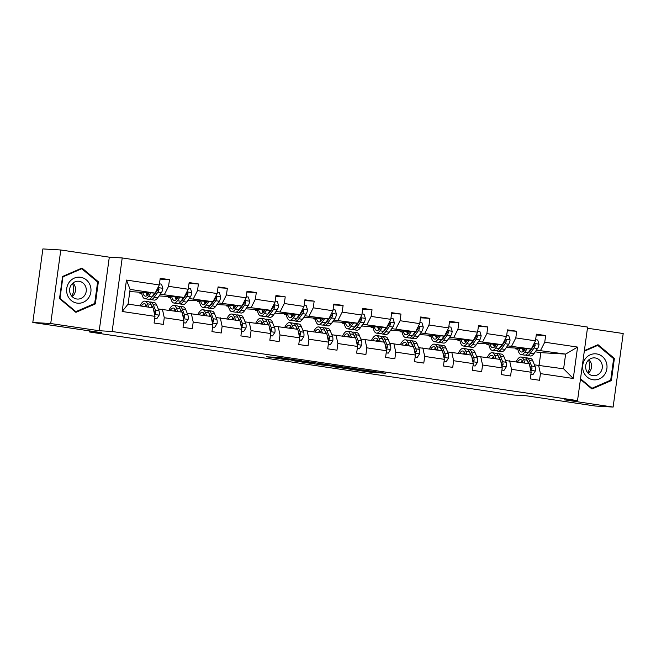 <?xml version="1.0" encoding="UTF-8"?>
<svg xmlns="http://www.w3.org/2000/svg" width="656" height="656" viewBox="0 0 656 656"><rect width="100%" height="100%" fill="white"/><g stroke="black" fill="none" stroke-linecap="round" stroke-linejoin="round"><path stroke-width="0.98" d="M301.981 360.874L279.333 357.528L266.533 356.79L288.894 360.103L281.613 358.848L295.438 360.488L288.574 359.226L301.981 360.874M32.8 322.473L42.878 248.927L60.795 249.985L50.725 323.531L32.8 322.473L101.803 332.723L89.61 332.01L514.009 395.051L526.202 395.765L595.205 406.015L613.122 407.073L623.2 333.527L587.448 328.213M380.398 372.928L385.359 373.215L363.875 370.025L348.557 368.975L373.813 372.698L376.987 372.723L353.043 369.484L361.735 369.968L380.398 372.928L380.455 372.485M50.725 323.531L99.228 330.731L112.135 331.493L577.526 400.619L564.619 399.865L613.122 407.073M329.853 365.031L304.728 361.3L291.928 360.562L317.184 364.293L329.861 364.99M335.569 365.818L358.299 369.238L345.499 368.5L333.781 366.819L336.684 366.663L320.071 364.752L335.569 365.818M534.419 364.843L563.611 368.811L573.27 378.487L540.437 373.617L539.527 380.275L530.253 378.897L531.163 372.239L511.5 369.312L510.589 375.978L501.315 374.592L502.225 367.934L482.57 365.015L481.652 371.673L472.377 370.296L473.296 363.637L453.632 360.718L452.722 367.376L443.44 365.999L444.358 359.34L424.694 356.421L423.784 363.08L414.51 361.702L415.42 355.044L395.757 352.124L394.846 358.783L385.572 357.405L386.482 350.747L366.819 347.828L365.909 354.486L356.634 353.108L357.545 346.45L337.889 343.523L336.971 350.181L327.697 348.803L328.615 342.145L308.951 339.226L308.033 345.884L298.759 344.507L299.677 337.848L280.014 334.929L279.103 341.587L269.829 340.21L270.739 333.551L251.076 330.632L250.166 337.291L240.891 335.913L241.802 329.255L222.138 326.335L221.228 332.994L211.954 331.616L212.864 324.958L193.208 322.039L192.29 328.697L183.016 327.319L183.926 320.661L164.271 317.734L163.352 324.392L154.078 323.014L154.996 316.356L122.164 311.485L126.46 280.079L159.293 284.95L160.212 278.292L169.486 279.669L168.567 286.328L188.231 289.247L189.141 282.588L198.415 283.966L197.505 290.624L217.169 293.552L218.079 286.893L227.353 288.271L226.443 294.929L246.107 297.849L247.017 291.19L256.291 292.568L255.381 299.226L275.044 302.145L275.955 295.487L285.229 296.865L284.319 303.523L303.974 306.442L304.892 299.784L314.167 301.161L313.248 307.82L332.912 310.739L333.822 304.081L343.096 305.458L342.186 312.117L361.85 315.044L362.76 308.377L372.034 309.755L371.124 316.422L390.787 319.341L391.698 312.682L400.972 314.06L400.062 320.718L419.725 323.638L420.635 316.979L429.91 318.357L428.999 325.015L448.655 327.934L449.573 321.276L458.847 322.654L457.929 329.312L477.593 332.231L478.503 325.573L487.777 326.95L486.867 333.609L506.53 336.528L507.441 329.87L516.715 331.247L515.805 337.906L535.468 340.833L536.378 334.175L545.653 335.552L544.742 342.211L577.575 347.081L573.27 378.487M538.568 365.089L540.437 373.617M112.135 331.493L122.213 257.947L587.604 327.073L577.526 400.619M507.498 345.835L531.311 349L506.309 347.516M502.061 345.515L501.397 345.482M494.583 345.081L493.681 345.023M488.917 344.744L486.842 344.621L486.957 343.801M501.184 346.753L500.561 346.663M494.698 345.794L493.878 345.671M488.95 344.941L486.842 344.621M531.311 349L535.468 340.833M511.647 346.081L515.805 337.906M505.489 360.546L529.294 363.711L531.163 372.239M509.638 360.792L511.5 369.312M478.56 341.538L502.373 344.703L477.371 343.219M473.124 341.218L472.459 341.177M465.645 340.784L464.743 340.726M459.979 340.448L457.904 340.325L458.019 339.496M472.246 342.457L471.623 342.366M465.76 341.497L464.94 341.374M460.012 340.636L457.904 340.325M502.373 344.703L506.53 336.528M482.718 341.784L486.867 333.609M476.551 356.249L500.364 359.414L502.225 367.934M480.7 356.495L482.57 365.015M449.631 337.241L473.443 340.407L448.433 338.922M444.186 336.922L443.522 336.881M436.707 336.487L435.805 336.43M431.041 336.151L428.967 336.028L429.081 335.2M443.308 338.16L442.685 338.07M436.822 337.192L436.002 337.077M431.074 336.339L428.967 336.028M473.443 340.407L477.593 332.231M453.78 337.487L457.929 329.312M447.613 351.952L471.426 355.117L473.296 363.637M451.763 352.19L453.632 360.718M420.693 332.945L444.506 336.11L419.496 334.626M415.256 332.625L414.592 332.584M407.778 332.182L406.868 332.133M402.103 331.854L400.037 331.731L400.144 330.903M414.371 333.863L413.747 333.765M407.893 332.895L407.073 332.772M402.136 332.043L400.037 331.731M444.506 336.11L448.655 327.934M424.842 333.182L428.999 325.015M418.676 347.655L442.488 350.812L444.358 359.34M422.825 347.893L424.694 356.421M391.755 328.648L415.568 331.805L390.566 330.321M386.318 328.328L385.654 328.287M378.84 327.885L377.938 327.836M373.166 327.557L371.099 327.434L371.214 326.606M385.441 329.566L384.81 329.468M378.955 328.599L378.135 328.476M373.198 327.746L371.099 327.434M415.568 331.805L419.725 323.638M395.904 328.886L400.062 320.718M389.738 343.35L413.551 346.516L415.42 355.044M393.887 343.596L395.757 352.124M362.817 324.343L386.63 327.508L361.628 326.024M357.381 324.023L356.716 323.99M349.902 323.588L349 323.539M344.236 323.252L342.161 323.137L342.276 322.309M356.503 325.261L355.88 325.171M350.017 324.302L349.197 324.179M344.269 323.449L342.161 323.137M386.63 327.508L390.787 319.341M366.966 324.589L371.124 316.422M360.808 339.054L384.613 342.219L386.482 350.747M364.957 339.3L366.819 347.828M333.879 320.046L357.692 323.211L332.69 321.727M328.443 319.726L327.779 319.693M320.964 319.292L320.062 319.234M315.298 318.955L313.224 318.832L313.338 318.012M327.565 320.964L326.942 320.874M321.079 320.005L320.259 319.882M315.331 319.152L313.224 318.832M357.692 323.211L361.85 315.044M338.029 320.292L342.186 312.117M331.87 334.757L355.683 337.922L357.545 346.45M336.02 335.003L337.889 343.523M304.95 315.749L328.754 318.914L303.753 317.43M299.505 315.429L298.841 315.388M292.027 314.995L291.125 314.937M286.36 314.659L284.286 314.536L284.401 313.707M298.628 316.668L298.004 316.577M292.141 315.708L291.321 315.585M286.393 314.847L284.286 314.536M328.754 318.914L332.912 310.739M309.099 315.995L313.248 307.82M302.933 330.46L326.745 333.625L328.615 342.145M307.082 330.706L308.951 339.226M276.012 311.452L299.825 314.618L274.815 313.133M270.567 311.133L269.911 311.092M263.097 310.69L262.187 310.641M257.423 310.362L255.356 310.239L255.463 309.411M269.69 312.371L269.067 312.281M263.204 311.403L262.392 311.288M257.455 310.55L255.356 310.239M299.825 314.618L303.974 306.442M280.161 311.698L284.319 303.523M273.995 326.163L297.808 329.328L299.677 337.848M278.144 326.401L280.014 334.929M247.074 307.156L270.887 310.321L245.885 308.837M241.638 306.836L240.973 306.795M234.159 306.393L233.257 306.344M228.485 306.065L226.418 305.942L226.533 305.114M240.76 308.074L240.129 307.976M234.274 307.106L233.454 306.983M228.518 306.254L226.418 305.942M270.887 310.321L275.044 302.145M251.223 307.393L255.381 299.226M245.057 321.866L268.87 325.023L270.739 333.551M249.206 322.104L251.076 330.632M218.136 302.859L241.949 306.016L216.947 304.532M212.7 302.539L212.036 302.498M205.221 302.096L204.319 302.047M199.555 301.768L197.481 301.645L197.595 300.817M211.822 303.769L211.199 303.679M205.336 302.81L204.516 302.687M199.588 301.957L197.481 301.645M241.949 306.016L246.107 297.849M222.286 303.097L226.443 294.929M216.119 317.561L239.932 320.727L241.802 329.255M220.277 317.807L222.138 326.335M189.199 298.554L213.011 301.719L188.01 300.235M183.762 298.234L183.098 298.201M176.284 297.799L175.382 297.742M170.617 297.463L168.543 297.348L168.658 296.52M182.885 299.472L182.261 299.382M176.398 298.513L175.578 298.39M170.65 297.66L168.543 297.348M213.011 301.719L217.169 293.552M193.348 298.8L197.505 290.624M187.19 313.265L211.002 316.43L212.864 324.958M191.339 313.511L193.208 322.039M160.269 294.257L184.074 297.422L159.072 295.938M154.824 293.937L154.16 293.904M147.346 293.503L146.444 293.445M141.68 293.166L139.605 293.043L139.72 292.223M153.947 295.175L153.324 295.085M147.461 294.216L146.641 294.093M141.712 293.355L139.605 293.043M184.074 297.422L188.231 289.247M164.418 294.503L168.567 286.328M158.252 308.968L182.065 312.133L183.926 320.661M162.401 309.214L164.271 317.734M126.46 280.079L130.101 289.403L155.144 293.125L129.798 291.592M155.144 293.125L159.293 284.95M99.228 330.731L109.306 257.185L60.795 249.985M109.306 257.185L122.213 257.947M89.757 330.936L89.61 332.01M563.611 368.811L565.628 354.101L536.436 350.132M539.101 365.171L540.823 352.641L565.628 354.101L577.575 347.081M130.101 289.403L128.084 304.113L153.127 307.836L154.996 316.356M530.999 349.82L530.335 349.779M523.521 349.377L522.619 349.328M517.846 349.041L515.78 348.926L515.895 348.098M540.823 352.641L535.247 351.813M530.122 351.05L529.49 350.96M523.636 350.091L522.816 349.968M517.879 349.238L515.78 348.926M128.084 304.113L122.164 311.485M540.585 350.378L544.742 342.211M160.097 279.12L169.486 279.669M189.035 283.417L198.415 283.966M217.964 287.713L227.353 288.271M246.902 292.018L256.291 292.568M275.84 296.315L285.229 296.865M304.778 300.612L314.167 301.161M333.715 304.909L343.096 305.458M362.645 309.206L372.034 309.755M391.583 313.502L400.972 314.06M420.521 317.807L429.91 318.357M449.458 322.104L458.847 322.654M478.396 326.401L487.777 326.95M507.326 330.698L516.715 331.247M536.264 334.995L545.653 335.552M98.367 281.785L81.984 268.05L62.566 276.463L59.532 298.619L75.916 312.346L95.333 303.933L98.367 281.785L97.236 281.719M580.437 379.357L591.942 389L611.359 380.587L614.393 358.438L598.01 344.703L584.373 350.616M308.271 361.85L295.29 360.989L306.885 362.53L314.905 362.973L308.279 361.768M343.129 367.204L330.321 365.589L343.129 367.204L342.973 368.188M93.874 303.851L95.333 303.933M613.262 358.373L614.393 358.438M609.9 380.496L611.359 380.587M149.289 292.781L148.256 294.241A12.743 4.543 98.4 0 1 145.329 296.151A12.743 4.543 98.4 0 1 142.787 292.396M150.995 292.879L148.469 296.43A15.359 5.478 98.4 0 1 144.951 298.726A15.359 5.478 98.4 0 1 141.557 292.33M159.449 283.835L161.54 284.146L162.852 288.402A5.322 1.894 98.4 0 1 161.401 292.65L157.743 297.808A15.359 5.478 98.4 0 1 154.226 300.104L150.7 299.587A15.359 5.478 -81.6 0 0 154.217 297.283L157.883 292.133A5.322 1.894 -81.6 0 0 159.031 289.362L158.727 288.279L157.727 288.033M154.734 293.101L151.995 296.955A15.359 5.478 98.4 0 1 148.469 299.251L144.951 298.726M146.247 292.601A12.743 4.543 -81.6 0 0 147.239 295.405M147.247 292.658A15.359 5.478 -81.6 0 0 147.625 295.028M149.634 299.095A15.359 5.478 -81.6 0 0 150.7 299.587M159.031 289.362L158.006 289.304A2.706 0.968 98.4 0 1 157.661 289.936L154.004 295.093A12.743 4.543 98.4 0 1 152.061 296.865M148.65 293.691A12.743 4.543 98.4 0 1 148.428 292.732M154.709 318.422L156.8 318.734L159.203 315.036A5.322 1.894 -81.6 0 0 158.932 310.682L156.735 305.179A15.359 5.478 -81.6 0 0 154.242 302.531L150.716 302.006A15.359 5.478 -81.6 0 0 149.56 302.162M148.814 307.197L147.461 303.802A15.359 5.478 -81.6 0 0 144.968 301.153A15.359 5.478 -81.6 0 0 140.048 305.893M147.051 306.934L146.657 305.934A12.743 4.543 -81.6 0 0 144.582 303.728A12.743 4.543 -81.6 0 0 141.36 306.09M154.701 318.504L156.8 318.734M154.48 314.019L155.415 313.822L155.792 313.019A5.322 1.894 -81.6 0 0 155.415 310.157L153.209 304.655A15.359 5.478 -81.6 0 0 150.716 302.006M146.452 305.475A15.359 5.478 -81.6 0 0 145.796 306.746M151.274 305.032A12.743 4.543 98.4 0 1 152.405 306.787L152.807 307.787M144.968 301.153L148.494 301.678A15.359 5.478 98.4 0 1 150.987 304.327L152.34 307.713M146.198 304.999A12.743 4.543 -81.6 0 0 144.886 306.606M153.496 309.509L154.603 312.289A2.706 0.968 98.4 0 1 154.767 312.953L155.792 313.019M178.227 297.078L177.194 298.537A12.743 4.543 98.4 0 1 174.266 300.448A12.743 4.543 98.4 0 1 171.724 296.701M179.924 297.176L177.407 300.727A15.359 5.478 98.4 0 1 173.881 303.031A15.359 5.478 98.4 0 1 170.494 296.627M188.387 288.132L190.478 288.443L191.79 292.699A5.322 1.894 98.4 0 1 190.338 296.955L186.681 302.104A15.359 5.478 98.4 0 1 183.155 304.409L179.637 303.884A15.359 5.478 -81.6 0 0 183.155 301.588L186.812 296.43A5.322 1.894 -81.6 0 0 187.969 293.658L187.665 292.576L186.665 292.33M183.664 297.398L180.933 301.252A15.359 5.478 98.4 0 1 177.407 303.556L173.881 303.031M175.177 296.897A12.743 4.543 -81.6 0 0 176.177 299.702M176.185 296.963A15.359 5.478 -81.6 0 0 176.562 299.325M178.571 303.392A15.359 5.478 -81.6 0 0 179.637 303.884M187.969 293.658L186.935 293.601A2.706 0.968 98.4 0 1 186.599 294.241L182.942 299.39A12.743 4.543 98.4 0 1 180.999 301.161M177.579 297.988A12.743 4.543 98.4 0 1 177.366 297.029M207.165 301.375L206.132 302.842A12.743 4.543 98.4 0 1 203.204 304.745A12.743 4.543 98.4 0 1 200.662 300.997M208.862 301.481L206.345 305.032A15.359 5.478 98.4 0 1 202.819 307.328A15.359 5.478 98.4 0 1 199.424 300.924M217.325 292.437L219.416 292.748L220.728 296.996A5.322 1.894 98.4 0 1 219.276 301.252L215.619 306.409A15.359 5.478 98.4 0 1 212.093 308.705L208.567 308.181A15.359 5.478 -81.6 0 0 212.093 305.885L215.75 300.727A5.322 1.894 -81.6 0 0 216.906 297.955L216.603 296.873L215.603 296.635M212.601 301.694L209.871 305.548A15.359 5.478 98.4 0 1 206.345 307.853L202.819 307.328M204.114 301.202A12.743 4.543 -81.6 0 0 205.115 303.999M205.115 301.26A15.359 5.478 -81.6 0 0 205.5 303.621M207.509 307.689A15.359 5.478 -81.6 0 0 208.567 308.181M216.906 297.955L215.873 297.898A2.706 0.968 98.4 0 1 215.537 298.537L211.88 303.695A12.743 4.543 98.4 0 1 209.928 305.458M206.517 302.285A12.743 4.543 98.4 0 1 206.304 301.325M183.647 322.719L185.738 323.031L188.141 319.333A5.322 1.894 -81.6 0 0 187.87 314.978L185.673 309.476A15.359 5.478 -81.6 0 0 183.18 306.828L179.654 306.303A15.359 5.478 -81.6 0 0 178.489 306.459M177.751 311.493L176.398 308.099A15.359 5.478 -81.6 0 0 173.906 305.45A15.359 5.478 -81.6 0 0 168.977 310.19M175.988 311.231L175.587 310.231A12.743 4.543 -81.6 0 0 173.52 308.033A12.743 4.543 -81.6 0 0 170.298 310.386M183.639 322.801L185.738 323.031M183.418 318.324L184.73 317.315A5.322 1.894 -81.6 0 0 184.344 314.454L182.147 308.951A15.359 5.478 -81.6 0 0 179.654 306.303M175.39 309.771A15.359 5.478 -81.6 0 0 174.734 311.042M180.203 309.337A12.743 4.543 98.4 0 1 181.343 311.083L181.737 312.084M173.906 305.45L177.432 305.975A15.359 5.478 98.4 0 1 179.924 308.623L181.277 312.018M175.136 309.304A12.743 4.543 -81.6 0 0 173.824 310.911M182.425 313.806L183.541 316.586A2.706 0.968 98.4 0 1 183.696 317.25L184.73 317.315M212.585 327.024L214.676 327.328L217.079 323.629A5.322 1.894 -81.6 0 0 216.808 319.275L214.61 313.773A15.359 5.478 -81.6 0 0 212.118 311.124L208.592 310.6A15.359 5.478 -81.6 0 0 207.427 310.764M206.689 315.79L205.336 312.395A15.359 5.478 -81.6 0 0 202.843 309.747A15.359 5.478 -81.6 0 0 197.915 314.486M204.926 315.528L204.524 314.527A12.743 4.543 -81.6 0 0 202.458 312.33A12.743 4.543 -81.6 0 0 199.235 314.683M212.569 327.106L214.676 327.328M212.355 322.621L213.667 321.612A5.322 1.894 -81.6 0 0 213.282 318.75L211.084 313.248A15.359 5.478 -81.6 0 0 208.592 310.6M204.328 314.068A15.359 5.478 -81.6 0 0 203.672 315.339M209.141 313.634A12.743 4.543 98.4 0 1 210.273 315.38L210.674 316.381M202.843 309.747L206.361 310.272A15.359 5.478 98.4 0 1 208.854 312.92L210.215 316.315M204.065 313.601A12.743 4.543 -81.6 0 0 202.753 315.208M211.363 318.103L212.478 320.882A2.706 0.968 98.4 0 1 212.634 321.555L213.667 321.612M69.249 282.178A13.046 12.185 93.4 0 0 71.242 300.489A13.046 12.185 93.4 0 0 88.363 298.201A13.046 12.185 93.4 0 0 86.362 279.899A13.046 12.185 93.4 0 0 69.249 282.178M71.414 284.655A8.93 8.339 93.4 0 0 70.34 293.839A8.93 8.339 93.4 0 0 77.433 299.062A8.93 8.339 93.4 0 0 84.501 295.626A8.93 8.339 93.4 0 0 85.575 286.442A8.93 8.339 93.4 0 0 78.482 281.227A8.93 8.339 93.4 0 0 71.414 284.655M72.176 296.627A8.93 8.339 93.4 0 0 73.734 294.995A8.93 8.339 93.4 0 0 72.972 283.023M97.621 282.039L94.677 303.498L75.866 311.649L59.991 298.349L62.927 276.881L81.746 268.73L97.621 282.039M75.022 311.6L75.866 311.649M59.573 298.324L59.991 298.349M62.509 276.857L62.927 276.881M80.573 268.665L81.746 268.73M72.431 283.499A12.546 11.718 -86.6 0 1 71.693 296.094M585.275 358.832A13.046 12.185 93.4 0 0 587.276 377.134A13.046 12.185 93.4 0 0 604.389 374.855A13.046 12.185 93.4 0 0 602.397 356.552A13.046 12.185 93.4 0 0 585.275 358.832M587.44 361.308A8.93 8.339 93.4 0 0 586.366 370.492A8.93 8.339 93.4 0 0 593.459 375.708A8.93 8.339 93.4 0 0 600.527 372.28A8.93 8.339 93.4 0 0 601.601 363.096A8.93 8.339 93.4 0 0 594.508 357.881A8.93 8.339 93.4 0 0 587.44 361.308M588.202 373.28A8.93 8.339 93.4 0 0 589.76 371.649A8.93 8.339 93.4 0 0 588.998 359.677M584.291 351.222L597.772 345.384L613.647 358.693L610.703 380.152L591.892 388.303L580.519 378.766M591.056 388.254L591.892 388.303M596.599 345.31L597.772 345.384M588.465 360.152A12.546 11.718 -86.6 0 1 587.719 372.747M236.103 305.68L235.061 307.139A12.743 4.543 98.4 0 1 232.142 309.042A12.743 4.543 98.4 0 1 229.6 305.294M237.8 305.778L235.283 309.329A15.359 5.478 98.4 0 1 231.757 311.625A15.359 5.478 98.4 0 1 228.362 305.22M246.254 296.733L248.353 297.045L249.657 301.293A5.322 1.894 98.4 0 1 248.214 305.548L244.557 310.706A15.359 5.478 98.4 0 1 241.031 313.002L237.505 312.477A15.359 5.478 -81.6 0 0 241.031 310.181L244.688 305.024A5.322 1.894 -81.6 0 0 245.844 302.252L245.541 301.178L244.54 300.932M241.539 305.991L238.8 309.853A15.359 5.478 98.4 0 1 235.283 312.149L231.757 311.625M233.052 305.499A12.743 4.543 -81.6 0 0 234.053 308.295M234.053 305.557A15.359 5.478 -81.6 0 0 234.438 307.918M236.439 311.985A15.359 5.478 -81.6 0 0 237.505 312.477M245.844 302.252L244.811 302.195A2.706 0.968 98.4 0 1 244.475 302.834L240.818 307.992A12.743 4.543 98.4 0 1 238.866 309.763M235.455 306.582A12.743 4.543 98.4 0 1 235.242 305.622M241.523 331.321L243.614 331.633L246.008 327.926A5.322 1.894 -81.6 0 0 245.746 323.572L243.548 318.078A15.359 5.478 -81.6 0 0 241.047 315.421L237.529 314.896A15.359 5.478 -81.6 0 0 236.365 315.06M235.627 320.087L234.266 316.7A15.359 5.478 -81.6 0 0 231.773 314.044A15.359 5.478 -81.6 0 0 226.853 318.783M233.864 319.825L233.462 318.824A12.743 4.543 -81.6 0 0 231.396 316.627A12.743 4.543 -81.6 0 0 228.165 318.98M241.506 331.403L243.614 331.633M241.293 326.918L242.605 325.909A5.322 1.894 -81.6 0 0 242.22 323.047L240.022 317.553A15.359 5.478 -81.6 0 0 237.529 314.896M233.257 318.373A15.359 5.478 -81.6 0 0 232.601 319.636M238.079 317.93A12.743 4.543 98.4 0 1 239.21 319.677L239.612 320.677M231.773 314.044L235.299 314.568A15.359 5.478 98.4 0 1 237.792 317.217L239.153 320.612M233.003 317.898A12.743 4.543 -81.6 0 0 231.691 319.505M240.301 322.408L241.416 325.179A2.706 0.968 98.4 0 1 241.572 325.852L242.605 325.909M265.04 309.976L263.999 311.436A12.743 4.543 98.4 0 1 261.08 313.338A12.743 4.543 98.4 0 1 258.538 309.591M266.738 310.075L264.212 313.625A15.359 5.478 98.4 0 1 260.694 315.921A15.359 5.478 98.4 0 1 257.3 309.517M275.192 301.03L277.283 301.342L278.595 305.589A5.322 1.894 98.4 0 1 277.152 309.845L273.486 315.003A15.359 5.478 98.4 0 1 269.969 317.299L266.443 316.774A15.359 5.478 -81.6 0 0 269.969 314.478L273.626 309.32A5.322 1.894 -81.6 0 0 274.782 306.557L274.479 305.475L273.47 305.229M270.477 310.296L267.738 314.15A15.359 5.478 98.4 0 1 264.22 316.446L260.694 315.921M261.99 309.796A12.743 4.543 -81.6 0 0 262.99 312.592M262.99 309.853A15.359 5.478 -81.6 0 0 263.368 312.215M265.377 316.29A15.359 5.478 -81.6 0 0 266.443 316.774M274.782 306.557L273.749 306.491A2.706 0.968 98.4 0 1 273.413 307.131L269.747 312.289A12.743 4.543 98.4 0 1 267.804 314.06M264.393 310.887A12.743 4.543 98.4 0 1 264.171 309.927M270.452 335.618L272.552 335.929L274.946 332.231A5.322 1.894 -81.6 0 0 274.684 327.869L272.478 322.375A15.359 5.478 -81.6 0 0 269.985 319.718L266.459 319.201A15.359 5.478 -81.6 0 0 265.303 319.357M264.565 324.384L263.204 320.997A15.359 5.478 -81.6 0 0 260.711 318.34A15.359 5.478 -81.6 0 0 255.791 323.08M262.802 324.121L262.4 323.129A12.743 4.543 -81.6 0 0 260.325 320.923A12.743 4.543 -81.6 0 0 257.103 323.277M270.444 335.7L272.552 335.929M270.223 331.214L271.543 330.206A5.322 1.894 -81.6 0 0 271.158 327.352L268.96 321.85A15.359 5.478 -81.6 0 0 266.459 319.201M262.195 322.67A15.359 5.478 -81.6 0 0 261.539 323.941M267.017 322.227A12.743 4.543 98.4 0 1 268.148 323.982L268.55 324.982M260.711 318.34L264.237 318.865A15.359 5.478 98.4 0 1 266.73 321.522L268.091 324.909M261.941 322.194A12.743 4.543 -81.6 0 0 260.629 323.802M269.239 326.704L270.346 329.476A2.706 0.968 98.4 0 1 270.51 330.148L271.543 330.206M293.97 314.273L292.937 315.733A12.743 4.543 98.4 0 1 290.009 317.643A12.743 4.543 98.4 0 1 287.467 313.888M295.676 314.372L293.15 317.922A15.359 5.478 98.4 0 1 289.632 320.218A15.359 5.478 98.4 0 1 286.237 313.822M304.13 305.327L306.221 305.639L307.533 309.886A5.322 1.894 98.4 0 1 306.09 314.142L302.424 319.3A15.359 5.478 98.4 0 1 298.906 321.596L295.38 321.079A15.359 5.478 -81.6 0 0 298.898 318.775L302.564 313.625A5.322 1.894 -81.6 0 0 303.72 310.854L303.408 309.771L302.408 309.525M299.415 314.593L296.676 318.447A15.359 5.478 98.4 0 1 293.15 320.743L289.632 320.218M290.928 314.093A12.743 4.543 -81.6 0 0 291.92 316.889M291.928 314.15A15.359 5.478 -81.6 0 0 292.305 316.52M294.314 320.587A15.359 5.478 -81.6 0 0 295.38 321.079M303.72 310.854L302.687 310.788A2.706 0.968 98.4 0 1 302.342 311.428L298.685 316.586A12.743 4.543 98.4 0 1 296.742 318.357M293.33 315.183A12.743 4.543 98.4 0 1 293.109 314.224M299.39 339.915L301.481 340.226L303.884 336.528A5.322 1.894 -81.6 0 0 303.613 332.174L301.416 326.672A15.359 5.478 -81.6 0 0 298.923 324.023L295.397 323.498A15.359 5.478 -81.6 0 0 294.241 323.654M293.503 328.689L292.141 325.294A15.359 5.478 -81.6 0 0 289.649 322.645A15.359 5.478 -81.6 0 0 284.729 327.385M291.731 328.426L291.338 327.426A12.743 4.543 -81.6 0 0 289.263 325.22A12.743 4.543 -81.6 0 0 286.041 327.574M299.382 339.997L301.481 340.226M299.161 335.511L300.095 335.314L300.473 334.503A5.322 1.894 -81.6 0 0 300.095 331.649L297.89 326.147A15.359 5.478 -81.6 0 0 295.397 323.498M291.133 326.967A15.359 5.478 -81.6 0 0 290.477 328.238M295.954 326.524A12.743 4.543 98.4 0 1 297.086 328.279L297.488 329.279M289.649 322.645L293.175 323.162A15.359 5.478 98.4 0 1 295.667 325.819L297.02 329.205M290.879 326.491A12.743 4.543 -81.6 0 0 289.567 328.098M298.177 331.001L299.284 333.781A2.706 0.968 98.4 0 1 299.448 334.445L300.473 334.503M322.908 318.57L321.875 320.03A12.743 4.543 98.4 0 1 318.947 321.94A12.743 4.543 98.4 0 1 316.405 318.193M324.605 318.668L322.088 322.219A15.359 5.478 98.4 0 1 318.562 324.523A15.359 5.478 98.4 0 1 315.175 318.119M333.068 309.624L335.159 309.935L336.471 314.191A5.322 1.894 98.4 0 1 335.019 318.447L331.362 323.597A15.359 5.478 98.4 0 1 327.836 325.901L324.318 325.376A15.359 5.478 -81.6 0 0 327.836 323.08L331.501 317.922A5.322 1.894 -81.6 0 0 332.649 315.151L332.346 314.068L331.346 313.822M328.353 318.89L325.614 322.744A15.359 5.478 98.4 0 1 322.088 325.04L318.562 324.523M319.857 318.39A12.743 4.543 -81.6 0 0 320.858 321.194M320.866 318.447A15.359 5.478 -81.6 0 0 321.243 320.817M323.252 324.884A15.359 5.478 -81.6 0 0 324.318 325.376M332.649 315.151L331.624 315.093A2.706 0.968 98.4 0 1 331.28 315.733L327.623 320.882A12.743 4.543 98.4 0 1 325.679 322.654M322.268 319.48A12.743 4.543 98.4 0 1 322.047 318.521M328.328 344.211L330.419 344.523L332.822 340.825A5.322 1.894 -81.6 0 0 332.551 336.471L330.353 330.968A15.359 5.478 -81.6 0 0 327.861 328.32L324.335 327.795A15.359 5.478 -81.6 0 0 323.17 327.951M322.432 332.986L321.079 329.591A15.359 5.478 -81.6 0 0 318.586 326.942A15.359 5.478 -81.6 0 0 313.666 331.682M320.669 332.723L320.267 331.723A12.743 4.543 -81.6 0 0 318.201 329.525A12.743 4.543 -81.6 0 0 314.978 331.879M328.32 344.293L330.419 344.523M328.098 339.808L329.033 339.611L329.41 338.808A5.322 1.894 -81.6 0 0 329.025 335.946L326.827 330.444A15.359 5.478 -81.6 0 0 324.335 327.795M320.071 331.264A15.359 5.478 -81.6 0 0 319.415 332.535M324.884 330.829A12.743 4.543 98.4 0 1 326.024 332.576L326.417 333.576M318.586 326.942L322.112 327.467A15.359 5.478 98.4 0 1 324.605 330.116L325.958 333.51M319.816 330.796A12.743 4.543 -81.6 0 0 318.504 332.395M327.114 335.298L328.221 338.078A2.706 0.968 98.4 0 1 328.377 338.742L329.41 338.808M351.846 322.867L350.812 324.326A12.743 4.543 98.4 0 1 347.885 326.237A12.743 4.543 98.4 0 1 345.343 322.49M353.543 322.965L351.026 326.524A15.359 5.478 98.4 0 1 347.5 328.82A15.359 5.478 98.4 0 1 344.113 322.416M362.005 313.929L364.096 314.232L365.408 318.488A5.322 1.894 98.4 0 1 363.957 322.744L360.3 327.902A15.359 5.478 98.4 0 1 356.774 330.198L353.248 329.673A15.359 5.478 -81.6 0 0 356.774 327.377L360.431 322.219A5.322 1.894 -81.6 0 0 361.587 319.447L361.284 318.365L360.283 318.119M357.282 323.187L354.552 327.041A15.359 5.478 98.4 0 1 351.026 329.345L347.5 328.82M348.795 322.686A12.743 4.543 -81.6 0 0 349.796 325.491M349.796 322.752A15.359 5.478 -81.6 0 0 350.181 325.114M352.19 329.181A15.359 5.478 -81.6 0 0 353.248 329.673M361.587 319.447L360.554 319.39A2.706 0.968 98.4 0 1 360.218 320.03L356.561 325.187A12.743 4.543 98.4 0 1 354.609 326.95M351.198 323.777A12.743 4.543 98.4 0 1 350.985 322.818M357.266 348.508L359.357 348.82L361.759 345.122A5.322 1.894 -81.6 0 0 361.489 340.767L359.291 335.265A15.359 5.478 -81.6 0 0 356.798 332.617L353.272 332.092A15.359 5.478 -81.6 0 0 352.108 332.256M351.37 337.282L350.017 333.888A15.359 5.478 -81.6 0 0 347.524 331.239A15.359 5.478 -81.6 0 0 342.596 335.979M349.607 337.02L349.205 336.02A12.743 4.543 -81.6 0 0 347.139 333.822A12.743 4.543 -81.6 0 0 343.916 336.175M357.249 348.59L359.357 348.82M357.036 344.113L358.348 343.104A5.322 1.894 -81.6 0 0 357.963 340.243L355.765 334.74A15.359 5.478 -81.6 0 0 353.272 332.092M349.008 335.56A15.359 5.478 -81.6 0 0 348.352 336.831M353.822 335.126A12.743 4.543 98.4 0 1 354.962 336.872L355.355 337.873M347.524 331.239L351.042 331.764A15.359 5.478 98.4 0 1 353.543 334.412L354.896 337.807M348.746 335.093A12.743 4.543 -81.6 0 0 347.434 336.7M356.044 339.595L357.159 342.375A2.706 0.968 98.4 0 1 357.315 343.039L358.348 343.104M380.783 327.164L379.742 328.631A12.743 4.543 98.4 0 1 376.823 330.534A12.743 4.543 98.4 0 1 374.281 326.786M382.481 327.27L379.963 330.821A15.359 5.478 98.4 0 1 376.437 333.117A15.359 5.478 98.4 0 1 373.043 326.713M390.935 318.226L393.034 318.537L394.338 322.785A5.322 1.894 98.4 0 1 392.895 327.041L389.238 332.198A15.359 5.478 98.4 0 1 385.712 334.494L382.186 333.97A15.359 5.478 -81.6 0 0 385.712 331.674L389.369 326.516A5.322 1.894 -81.6 0 0 390.525 323.744L390.222 322.67L389.221 322.424M386.22 327.483L383.481 331.346A15.359 5.478 98.4 0 1 379.963 333.642L376.437 333.117M377.733 326.991A12.743 4.543 -81.6 0 0 378.733 329.788M378.733 327.049A15.359 5.478 -81.6 0 0 379.119 329.41M381.12 333.478A15.359 5.478 -81.6 0 0 382.186 333.97M390.525 323.744L389.492 323.687A2.706 0.968 98.4 0 1 389.156 324.326L385.498 329.484A12.743 4.543 98.4 0 1 383.547 331.255M380.136 328.074A12.743 4.543 98.4 0 1 379.922 327.114M386.204 352.813L388.295 353.117L390.689 349.418A5.322 1.894 -81.6 0 0 390.427 345.064L388.229 339.562A15.359 5.478 -81.6 0 0 385.728 336.913L382.21 336.389A15.359 5.478 -81.6 0 0 381.046 336.553M380.308 341.579L378.955 338.184A15.359 5.478 -81.6 0 0 376.454 335.536A15.359 5.478 -81.6 0 0 371.534 340.275M378.545 341.317L378.143 340.316A12.743 4.543 -81.6 0 0 376.077 338.119A12.743 4.543 -81.6 0 0 372.846 340.472M386.187 352.895L388.295 353.117M385.974 348.41L387.286 347.401A5.322 1.894 -81.6 0 0 386.901 344.539L384.703 339.045A15.359 5.478 -81.6 0 0 382.21 336.389M377.946 339.857A15.359 5.478 -81.6 0 0 377.282 341.128M382.76 339.423A12.743 4.543 98.4 0 1 383.891 341.169L384.293 342.17M376.454 335.536L379.98 336.061A15.359 5.478 98.4 0 1 382.473 338.709L383.834 342.104M377.684 339.39A12.743 4.543 -81.6 0 0 376.372 340.997M384.982 343.9L386.097 346.671A2.706 0.968 98.4 0 1 386.253 347.344L387.286 347.401M409.721 331.469L408.68 332.928A12.743 4.543 98.4 0 1 405.761 334.831A12.743 4.543 98.4 0 1 403.219 331.083M411.419 331.567L408.893 335.118A15.359 5.478 98.4 0 1 405.375 337.414A15.359 5.478 98.4 0 1 401.98 331.009M419.873 322.522L421.964 322.834L423.276 327.082A5.322 1.894 98.4 0 1 421.833 331.337L418.167 336.495A15.359 5.478 98.4 0 1 414.649 338.791L411.123 338.266A15.359 5.478 -81.6 0 0 414.649 335.97L418.307 330.813A5.322 1.894 -81.6 0 0 419.463 328.049L419.159 326.967L418.151 326.721M415.158 331.788L412.419 335.642A15.359 5.478 98.4 0 1 408.901 337.938L405.375 337.414M406.671 331.288A12.743 4.543 -81.6 0 0 407.671 334.084M407.671 331.346A15.359 5.478 -81.6 0 0 408.048 333.707M410.057 337.783A15.359 5.478 -81.6 0 0 411.123 338.266M419.463 328.049L418.43 327.984A2.706 0.968 98.4 0 1 418.093 328.623L414.428 333.781A12.743 4.543 98.4 0 1 412.485 335.552M409.073 332.371A12.743 4.543 98.4 0 1 408.852 331.411M415.133 357.11L417.232 357.422L419.627 353.715A5.322 1.894 -81.6 0 0 419.364 349.361L417.159 343.867A15.359 5.478 -81.6 0 0 414.666 341.21L411.14 340.685A15.359 5.478 -81.6 0 0 409.984 340.849M409.246 345.876L407.884 342.489A15.359 5.478 -81.6 0 0 405.392 339.833A15.359 5.478 -81.6 0 0 400.472 344.572M407.483 345.614L407.081 344.613A12.743 4.543 -81.6 0 0 405.006 342.416A12.743 4.543 -81.6 0 0 401.784 344.769M415.125 357.192L417.232 357.422M414.912 352.707L416.224 351.698A5.322 1.894 -81.6 0 0 415.838 348.836L413.641 343.342A15.359 5.478 -81.6 0 0 411.14 340.685M406.876 344.162A15.359 5.478 -81.6 0 0 406.22 345.425M411.697 343.719A12.743 4.543 98.4 0 1 412.829 345.474L413.231 346.466M405.392 339.833L408.918 340.357A15.359 5.478 98.4 0 1 411.41 343.006L412.772 346.401M406.622 343.687A12.743 4.543 -81.6 0 0 405.31 345.294M413.92 348.197L415.027 350.968A2.706 0.968 98.4 0 1 415.191 351.641L416.224 351.698M438.651 335.765L437.618 337.225A12.743 4.543 98.4 0 1 434.69 339.127A12.743 4.543 98.4 0 1 432.148 335.38M440.356 335.864L437.831 339.414A15.359 5.478 98.4 0 1 434.313 341.71A15.359 5.478 98.4 0 1 430.918 335.306M448.811 326.819L450.902 327.131L452.214 331.378A5.322 1.894 98.4 0 1 450.77 335.634L447.105 340.792A15.359 5.478 98.4 0 1 443.587 343.088L440.061 342.563A15.359 5.478 -81.6 0 0 443.579 340.267L447.244 335.109A5.322 1.894 -81.6 0 0 448.401 332.346L448.097 331.264L447.089 331.018M444.096 336.085L441.357 339.939A15.359 5.478 98.4 0 1 437.831 342.235L434.313 341.71M435.609 335.585A12.743 4.543 -81.6 0 0 436.609 338.381M436.609 335.642A15.359 5.478 -81.6 0 0 436.986 338.004M438.995 342.079A15.359 5.478 -81.6 0 0 440.061 342.563M448.401 332.346L447.367 332.28A2.706 0.968 98.4 0 1 447.023 332.92L443.366 338.078A12.743 4.543 98.4 0 1 441.422 339.849M438.011 336.676A12.743 4.543 98.4 0 1 437.79 335.716M444.071 361.407L446.162 361.718L448.565 358.02A5.322 1.894 -81.6 0 0 448.294 353.666L446.096 348.164A15.359 5.478 -81.6 0 0 443.604 345.515L440.078 344.99A15.359 5.478 -81.6 0 0 438.921 345.146M438.183 350.173L436.822 346.786A15.359 5.478 -81.6 0 0 434.329 344.129A15.359 5.478 -81.6 0 0 429.409 348.869M436.412 349.91L436.019 348.918A12.743 4.543 -81.6 0 0 433.944 346.712A12.743 4.543 -81.6 0 0 430.721 349.066M444.063 361.489L446.162 361.718M443.841 357.003L444.776 356.807L445.153 355.995A5.322 1.894 -81.6 0 0 444.776 353.141L442.57 347.639A15.359 5.478 -81.6 0 0 440.078 344.99M435.814 348.459A15.359 5.478 -81.6 0 0 435.158 349.73M440.635 348.016A12.743 4.543 98.4 0 1 441.767 349.771L442.169 350.771M434.329 344.129L437.855 344.654A15.359 5.478 98.4 0 1 440.348 347.311L441.701 350.698M435.559 347.983A12.743 4.543 -81.6 0 0 434.247 349.591M442.857 352.493L443.964 355.265A2.706 0.968 98.4 0 1 444.128 355.937L445.153 355.995M467.589 340.062L466.555 341.522A12.743 4.543 98.4 0 1 463.628 343.432A12.743 4.543 98.4 0 1 461.086 339.677M469.286 340.161L466.769 343.711A15.359 5.478 98.4 0 1 463.243 346.007A15.359 5.478 98.4 0 1 459.856 339.611M477.748 331.116L479.839 331.428L481.151 335.683A5.322 1.894 98.4 0 1 479.7 339.931L476.043 345.089A15.359 5.478 98.4 0 1 472.517 347.385L468.999 346.868A15.359 5.478 -81.6 0 0 472.517 344.564L476.182 339.414A5.322 1.894 -81.6 0 0 477.33 336.643L477.027 335.56L476.026 335.314M473.033 340.382L470.295 344.236A15.359 5.478 98.4 0 1 466.769 346.532L463.243 346.007M464.546 339.882A12.743 4.543 -81.6 0 0 465.539 342.686M465.547 339.939A15.359 5.478 -81.6 0 0 465.924 342.309M467.933 346.376A15.359 5.478 -81.6 0 0 468.999 346.868M477.33 336.643L476.305 336.577A2.706 0.968 98.4 0 1 475.961 337.217L472.304 342.375A12.743 4.543 98.4 0 1 470.36 344.146M466.949 340.972A12.743 4.543 98.4 0 1 466.728 340.013M473.009 365.704L475.1 366.015L477.502 362.317A5.322 1.894 -81.6 0 0 477.232 357.963L475.034 352.461A15.359 5.478 -81.6 0 0 472.541 349.812L469.015 349.287A15.359 5.478 -81.6 0 0 467.851 349.443M467.113 354.478L465.76 351.083A15.359 5.478 -81.6 0 0 463.267 348.434A15.359 5.478 -81.6 0 0 458.347 353.174M465.35 354.215L464.956 353.215A12.743 4.543 -81.6 0 0 462.882 351.009A12.743 4.543 -81.6 0 0 459.659 353.363M473.001 365.786L475.1 366.015M472.779 361.3L473.714 361.103L474.091 360.3A5.322 1.894 -81.6 0 0 473.706 357.438L471.508 351.936A15.359 5.478 -81.6 0 0 469.015 349.287M464.751 352.756A15.359 5.478 -81.6 0 0 464.095 354.027M469.565 352.313A12.743 4.543 98.4 0 1 470.705 354.068L471.098 355.068M463.267 348.434L466.793 348.959A15.359 5.478 98.4 0 1 469.286 351.608L470.639 354.994M464.497 352.28A12.743 4.543 -81.6 0 0 463.185 353.887M471.795 356.79L472.902 359.57A2.706 0.968 98.4 0 1 473.058 360.234L474.091 360.3M496.526 344.359L495.493 345.819A12.743 4.543 98.4 0 1 492.566 347.729A12.743 4.543 98.4 0 1 490.024 343.982M498.224 344.457L495.706 348.008A15.359 5.478 98.4 0 1 492.18 350.312A15.359 5.478 98.4 0 1 488.794 343.908M506.686 335.413L508.777 335.724L510.089 339.98A5.322 1.894 98.4 0 1 508.638 344.236L504.981 349.386A15.359 5.478 98.4 0 1 501.455 351.69L497.929 351.165A15.359 5.478 -81.6 0 0 501.455 348.869L505.112 343.711A5.322 1.894 -81.6 0 0 506.268 340.94L505.965 339.857L504.964 339.611M501.963 344.679L499.232 348.533A15.359 5.478 98.4 0 1 495.706 350.829L492.18 350.312M493.476 344.179A12.743 4.543 -81.6 0 0 494.476 346.983M494.476 344.236A15.359 5.478 -81.6 0 0 494.862 346.606M496.871 350.673A15.359 5.478 -81.6 0 0 497.929 351.165M506.268 340.94L505.235 340.882A2.706 0.968 98.4 0 1 504.899 341.522L501.241 346.671A12.743 4.543 98.4 0 1 499.29 348.443M495.879 345.269A12.743 4.543 98.4 0 1 495.665 344.31M501.947 370L504.038 370.312L506.44 366.614A5.322 1.894 -81.6 0 0 506.17 362.26L503.972 356.757A15.359 5.478 -81.6 0 0 501.479 354.109L497.953 353.584A15.359 5.478 -81.6 0 0 496.789 353.74M496.051 358.775L494.698 355.38A15.359 5.478 -81.6 0 0 492.205 352.731A15.359 5.478 -81.6 0 0 487.277 357.471M494.288 358.512L493.886 357.512A12.743 4.543 -81.6 0 0 491.82 355.314A12.743 4.543 -81.6 0 0 488.597 357.668M501.93 370.082L504.038 370.312M501.717 365.605L503.029 364.597A5.322 1.894 -81.6 0 0 502.644 361.735L500.446 356.233A15.359 5.478 -81.6 0 0 497.953 353.584M493.689 357.053A15.359 5.478 -81.6 0 0 493.033 358.324M498.503 356.618A12.743 4.543 98.4 0 1 499.642 358.365L500.036 359.365M492.205 352.731L495.723 353.256A15.359 5.478 98.4 0 1 498.224 355.905L499.577 359.299M493.427 356.585A12.743 4.543 -81.6 0 0 492.115 358.184M500.725 361.087L501.84 363.867A2.706 0.968 98.4 0 1 501.996 364.531L503.029 364.597M525.464 348.656L524.423 350.115A12.743 4.543 98.4 0 1 521.504 352.026A12.743 4.543 98.4 0 1 518.962 348.279M527.162 348.754L524.644 352.313A15.359 5.478 98.4 0 1 521.118 354.609A15.359 5.478 98.4 0 1 517.723 348.205M535.616 339.718L537.715 340.021L539.019 344.277A5.322 1.894 98.4 0 1 537.576 348.533L533.918 353.691A15.359 5.478 98.4 0 1 530.392 355.987L526.866 355.462A15.359 5.478 -81.6 0 0 530.392 353.166L534.05 348.008A5.322 1.894 -81.6 0 0 535.206 345.236L534.902 344.154L533.902 343.916M530.901 348.976L528.162 352.83A15.359 5.478 98.4 0 1 524.644 355.134L521.118 354.609M522.414 348.475A12.743 4.543 -81.6 0 0 523.414 351.28M523.414 348.541A15.359 5.478 -81.6 0 0 523.8 350.903M525.8 354.97A15.359 5.478 -81.6 0 0 526.866 355.462M535.206 345.236L534.173 345.179A2.706 0.968 98.4 0 1 533.836 345.819L530.179 350.976A12.743 4.543 98.4 0 1 528.228 352.739M524.816 349.566A12.743 4.543 98.4 0 1 524.603 348.607M530.884 374.297L532.975 374.609L535.37 370.911A5.322 1.894 -81.6 0 0 535.107 366.556L532.91 361.054A15.359 5.478 -81.6 0 0 530.409 358.406L526.891 357.881A15.359 5.478 -81.6 0 0 525.727 358.045M524.989 363.071L523.636 359.677A15.359 5.478 -81.6 0 0 521.135 357.028A15.359 5.478 -81.6 0 0 516.215 361.768M523.226 362.809L522.824 361.809A12.743 4.543 -81.6 0 0 520.757 359.611A12.743 4.543 -81.6 0 0 517.527 361.964M530.868 374.379L532.975 374.609M530.655 369.902L531.967 368.893A5.322 1.894 -81.6 0 0 531.581 366.032L529.384 360.529A15.359 5.478 -81.6 0 0 526.891 357.881M522.627 361.349A15.359 5.478 -81.6 0 0 521.963 362.62M527.44 360.915A12.743 4.543 98.4 0 1 528.572 362.661L528.974 363.662M521.135 357.028L524.661 357.553A15.359 5.478 98.4 0 1 527.153 360.201L528.515 363.596M522.365 360.882A12.743 4.543 -81.6 0 0 521.053 362.489M529.663 365.384L530.778 368.164A2.706 0.968 98.4 0 1 530.934 368.828L531.967 368.893M283.203 358.045L283.089 358.906M282.162 357.889L282.031 358.84M317.348 363.112L317.184 364.293M314.798 362.989L314.659 363.982M345.663 367.319L345.499 368.5M373.871 372.264L373.813 372.698M371.353 371.886L371.288 372.387M162.819 288.296L157.965 287.574M151.995 296.955L148.469 296.43M157.743 297.808L154.217 297.283M161.401 292.65L157.883 292.133M154.578 314.445L159.146 315.126M153.209 304.655L156.735 305.179M147.461 303.802L150.987 304.327M155.415 310.157L158.932 310.682M191.757 292.592L186.903 291.871M180.933 301.252L177.407 300.727M186.681 302.104L183.155 301.588M190.338 296.955L186.812 296.43M220.695 296.889L215.84 296.168M209.871 305.548L206.345 305.032M215.619 306.409L212.093 305.885M219.276 301.252L215.75 300.727M183.508 318.75L188.083 319.423M182.147 308.951L185.673 309.476M176.398 308.099L179.924 308.623M184.344 314.454L187.87 314.978M212.446 323.047L217.013 323.728M211.084 313.248L214.61 313.773M205.336 312.395L208.854 312.92M213.282 318.75L216.808 319.275M249.624 301.186L244.77 300.464M238.8 309.853L235.283 309.329M244.557 310.706L241.031 310.181M248.214 305.548L244.688 305.024M241.383 327.344L245.951 328.025M240.022 317.553L243.548 318.078M234.266 316.7L237.792 317.217M242.22 323.047L245.746 323.572M278.562 305.483L273.708 304.761M267.738 314.15L264.212 313.625M273.486 315.003L269.969 314.478M277.152 309.845L273.626 309.32M270.321 331.641L274.889 332.321M268.96 321.85L272.478 322.375M263.204 320.997L266.73 321.522M271.158 327.352L274.684 327.869M307.5 309.788L302.646 309.066M296.676 318.447L293.15 317.922M302.424 319.3L298.898 318.775M306.09 314.142L302.564 313.625M299.259 335.938L303.826 336.618M297.89 326.147L301.416 326.672M292.141 325.294L295.667 325.819M300.095 331.649L303.613 332.174M336.438 314.085L331.583 313.363M325.614 322.744L322.088 322.219M331.362 323.597L327.836 323.08M335.019 318.447L331.501 317.922M328.189 340.234L332.764 340.915M326.827 330.444L330.353 330.968M321.079 329.591L324.605 330.116M329.025 335.946L332.551 336.471M365.376 318.381L360.521 317.66M354.552 327.041L351.026 326.524M360.3 327.902L356.774 327.377M363.957 322.744L360.431 322.219M357.126 344.539L361.694 345.212M355.765 334.74L359.291 335.265M350.017 333.888L353.543 334.412M357.963 340.243L361.489 340.767M394.305 322.678L389.451 321.957M383.481 331.346L379.963 330.821M389.238 332.198L385.712 331.674M392.895 327.041L389.369 326.516M386.064 348.836L390.632 349.517M384.703 339.045L388.229 339.562M378.955 338.184L382.473 338.709M386.901 344.539L390.427 345.064M423.243 326.975L418.389 326.253M412.419 335.642L408.893 335.118M418.167 336.495L414.649 335.97M421.833 331.337L418.307 330.813M415.002 353.133L419.569 353.814M413.641 343.342L417.159 343.867M407.884 342.489L411.41 343.006M415.838 348.836L419.364 349.361M452.181 331.272L447.326 330.55M441.357 339.939L437.831 339.414M447.105 340.792L443.579 340.267M450.77 335.634L447.244 335.109M443.94 357.43L448.507 358.11M442.57 347.639L446.096 348.164M436.822 346.786L440.348 347.311M444.776 353.141L448.294 353.666M481.119 335.577L476.264 334.855M470.295 344.236L466.769 343.711M476.043 345.089L472.517 344.564M479.7 339.931L476.182 339.414M472.878 361.727L477.445 362.407M471.508 351.936L475.034 352.461M465.76 351.083L469.286 351.608M473.706 357.438L477.232 357.963M510.056 339.874L505.202 339.152M499.232 348.533L495.706 348.008M504.981 349.386L501.455 348.869M508.638 344.236L505.112 343.711M501.807 366.032L506.375 366.704M500.446 356.233L503.972 356.757M494.698 355.38L498.224 355.905M502.644 361.735L506.17 362.26M538.986 344.17L534.132 343.449M528.162 352.83L524.644 352.313M533.918 353.691L530.392 353.166M537.576 348.533L534.05 348.008M530.745 370.328L535.312 371.001M529.384 360.529L532.91 361.054M523.636 359.677L527.153 360.201M531.581 366.032L535.107 366.556M288.222 358.783L288.156 359.234M281.752 357.823L281.613 358.848"/></g></svg>
